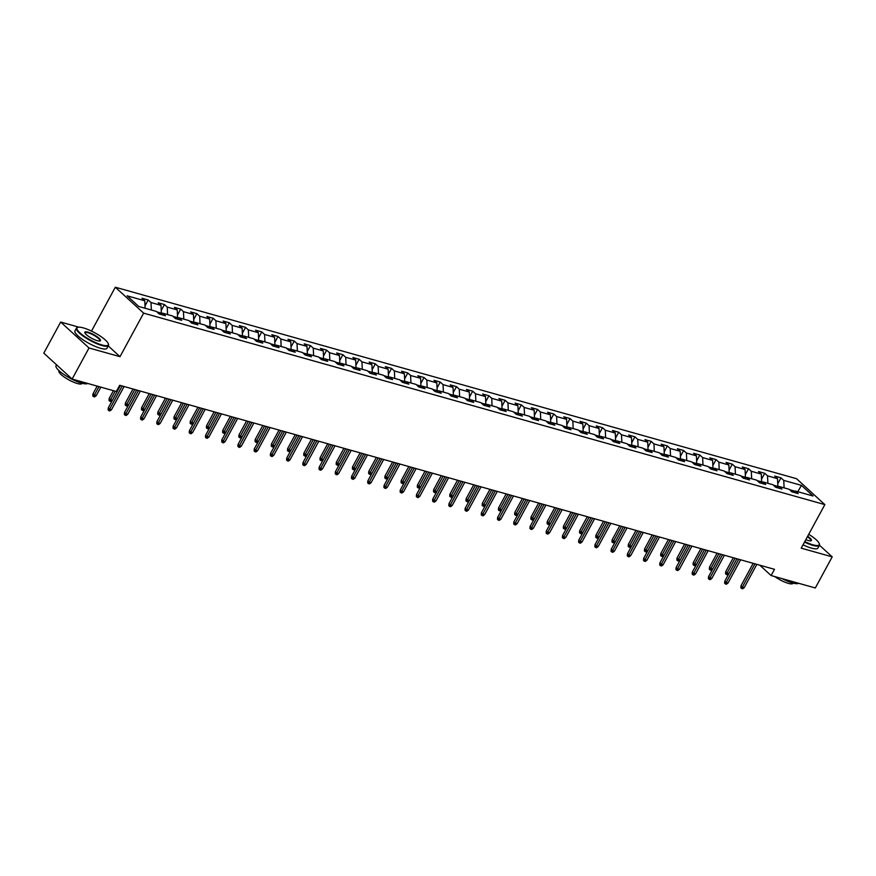 <?xml version="1.0" encoding="UTF-8"?>
<svg xmlns="http://www.w3.org/2000/svg" width="876" height="876" viewBox="0 0 876 876"><rect width="100%" height="100%" fill="white"/><g stroke="black" fill="none" stroke-linecap="round" stroke-linejoin="round"><path stroke-width="1.31" d="M92.67 331.665L89.385 330.11M78.917 327.175L60.685 322.05L43.8 353.148L72.128 379.067L116.322 391.495L119.705 385.276L774.493 569.323L771.11 575.543L815.315 587.971L832.2 556.862L819.465 545.211M91.673 330.756L115.314 287.219L796.525 478.69L824.853 504.62L143.642 313.137L115.314 287.219M801.441 485.37L783.757 480.398L780.965 477.836L774.723 476.084L777.516 478.646L767.529 475.832L764.737 473.281L758.496 471.529L761.288 474.08L751.312 471.277L748.52 468.715L742.279 466.963L745.071 469.525L735.084 466.711L732.292 464.16L726.051 462.408L728.843 464.959L718.857 462.156L716.064 459.593L709.823 457.841L712.615 460.404L702.64 457.59L699.847 455.038L693.606 453.286L696.398 455.838L686.412 453.034L683.619 450.472L677.378 448.72L680.17 451.282L670.184 448.468L667.392 445.917L661.15 444.165L663.953 446.716L653.967 443.913L651.175 441.351L644.933 439.599L647.725 442.161L637.739 439.358L634.947 436.795L628.705 435.043L631.497 437.595L621.511 434.792L618.719 432.24L612.477 430.477L615.28 433.04L605.294 430.236L602.502 427.674L596.26 425.922L599.053 428.474L589.066 425.67L586.274 423.119L580.032 421.356L582.825 423.918L572.838 421.115L570.046 418.553L563.805 416.801L566.608 419.352L556.621 416.549L553.829 413.998L547.588 412.235L550.38 414.797L540.393 411.994L537.601 409.431L531.36 407.679L534.152 410.242L524.166 407.428L521.373 404.876L515.132 403.124L517.935 405.676L507.949 402.872L505.156 400.31L498.915 398.558L501.707 401.12L491.721 398.306L488.928 395.755L482.687 394.003L485.479 396.554L475.504 393.751L472.701 391.189L466.459 389.437L469.262 391.999L459.276 389.185L456.484 386.634L450.242 384.882L453.034 387.433L443.048 384.63L440.256 382.067L434.014 380.315L436.806 382.878L426.831 380.064L424.028 377.512L417.797 375.76L420.589 378.312L410.603 375.508L407.811 372.946L401.569 371.194L404.362 373.756L394.375 370.942L391.583 368.391L385.341 366.639L388.134 369.19L378.158 366.387L375.355 363.825L369.125 362.073L371.917 364.635L361.93 361.832L359.138 359.269L352.897 357.517L355.689 360.069L345.702 357.266L342.91 354.714L336.669 352.951L339.461 355.514L329.485 352.71L326.682 350.148L320.452 348.396L323.244 350.947L313.258 348.144L310.465 345.593L304.224 343.83L307.016 346.392L297.03 343.589L294.237 341.027L287.996 339.275L290.788 341.826L280.813 339.023L278.01 336.472L271.779 334.709L274.571 337.271L264.585 334.468L261.793 331.905L255.551 330.153L258.343 332.705L248.357 329.902L245.565 327.35L239.323 325.598L242.115 328.15L232.14 325.346L229.348 322.784L223.106 321.032L225.899 323.594L215.912 320.78L213.12 318.229L206.878 316.477L209.671 319.028L199.684 316.225L196.892 313.663L190.65 311.911L193.443 314.473L183.467 311.659L180.675 309.108L174.434 307.356L177.226 309.907L167.239 307.104L164.447 304.541L158.206 302.789L160.998 305.352L151.011 302.538L148.219 299.986L141.978 298.234L144.781 300.786L127.097 295.814L138.737 306.469L156.41 311.44L159.202 313.991L165.444 315.743L162.651 313.192L172.638 315.995L175.43 318.557L181.671 320.309L178.879 317.747L188.855 320.561L191.658 323.113L197.888 324.865L195.096 322.313L205.083 325.116L207.875 327.679L214.116 329.431L211.324 326.868L221.31 329.683L224.103 332.234L230.344 333.986L227.552 331.435L237.527 334.238L240.331 336.8L246.561 338.552L243.769 335.99L253.755 338.793L256.548 341.355L262.789 343.107L259.997 340.556L269.983 343.359L272.775 345.91L279.017 347.673L276.225 345.111L286.2 347.914L289.003 350.477L295.234 352.229L292.442 349.677L302.428 352.48L305.22 355.032L311.462 356.795L308.67 354.233L318.656 357.036L321.448 359.598L327.69 361.35L324.897 358.799L334.873 361.602L337.676 364.153L343.907 365.916L341.114 363.354L351.101 366.157L353.893 368.719L360.135 370.471L357.342 367.909L367.329 370.723L370.121 373.275L376.362 375.027L373.57 372.475L383.546 375.278L386.338 377.841L392.579 379.593L389.787 377.03L399.774 379.845L402.566 382.396L408.807 384.148L406.015 381.597L416.001 384.4L418.794 386.962L425.035 388.714L422.243 386.152L432.218 388.966L435.011 391.517L441.252 393.269L438.46 390.718L448.446 393.521L451.239 396.083L457.48 397.835L454.688 395.273L464.674 398.087L467.466 400.639L473.708 402.391L470.905 399.839L480.891 402.642L483.683 405.205L489.925 406.957L487.133 404.394L497.119 407.209L499.911 409.76L506.153 411.512L503.361 408.961L513.347 411.764L516.139 414.326L522.381 416.078L519.577 413.516L529.564 416.319L532.356 418.881L538.598 420.633L535.805 418.082L545.792 420.885L548.584 423.436L554.826 425.199L552.033 422.637L562.02 425.44L564.812 428.003L571.053 429.755L568.25 427.203L578.237 430.006L581.029 432.558L587.27 434.321L584.478 431.759L594.465 434.562L597.257 437.124L603.498 438.876L600.706 436.325L610.692 439.128L613.485 441.679L619.726 443.442L616.923 440.88L626.909 443.683L629.702 446.245L635.943 447.997L633.151 445.435L643.137 448.249L645.93 450.801L652.171 452.553L649.379 450.001L659.354 452.804L662.157 455.367L668.399 457.119L665.596 454.556L675.582 457.371L678.374 459.922L684.616 461.674L681.824 459.123L691.81 461.926L694.602 464.488L700.844 466.24L698.052 463.678L708.027 466.492L710.83 469.043L717.061 470.795L714.268 468.244L724.255 471.047L727.047 473.609L733.289 475.361L730.496 472.799L740.483 475.613L743.275 478.165L749.517 479.917L746.724 477.365L756.7 480.168L759.503 482.731L765.733 484.483L762.941 481.92L772.928 484.735L775.72 487.286L781.961 489.038L779.169 486.487L789.156 489.29L791.948 491.852L798.189 493.604L795.397 491.042L813.07 496.013L801.441 485.37L797.784 491.721M160.987 313.816L161.359 313.126L156.881 311.867M159.958 314.21L162.651 313.192M151.011 302.538L151.362 310.016M160.998 305.352L161.359 313.126M177.204 318.382L177.587 317.681L173.109 316.433M176.185 318.765L178.879 317.747M167.239 307.104L167.59 314.572M177.226 309.907L177.587 317.681M193.432 322.937L193.804 322.248L189.336 320.988M192.413 323.321L195.096 322.313M183.467 311.659L183.807 319.138M193.443 314.473L193.804 322.248M209.66 327.504L210.032 326.803L205.553 325.554M208.63 327.887L211.324 326.868M199.684 316.225L200.035 323.693M209.671 319.028L210.032 326.803M225.877 332.059L226.26 331.369L221.781 330.11M224.858 332.442L227.552 331.435M215.912 320.78L216.262 328.259M225.899 323.594L226.26 331.369M242.105 336.625L242.477 335.924L238.009 334.665M241.075 337.008L243.769 335.99M232.14 325.346L232.479 332.814M242.115 328.15L242.477 335.924M258.332 341.18L258.705 340.49L254.226 339.231M257.303 341.563L259.997 340.556M248.357 329.902L248.707 337.38M258.343 332.705L258.705 340.49M274.549 345.746L274.933 345.045L270.454 343.786M273.531 346.13L276.225 345.111M264.585 334.468L264.935 341.936M274.571 337.271L274.933 345.045M290.777 350.301L291.15 349.612L286.682 348.352M289.748 350.685L292.442 349.677M280.813 339.023L281.152 346.502M290.788 341.826L291.15 349.612M307.005 354.857L307.377 354.167L302.899 352.908M305.976 355.251L308.67 354.233M297.03 343.589L297.38 351.057M307.016 346.392L307.377 354.167M323.222 359.423L323.605 358.733L319.127 357.474M322.204 359.806L324.897 358.799M313.258 348.144L313.608 355.623M323.244 350.947L323.605 358.733M339.45 363.978L339.822 363.288L335.344 362.029M338.421 364.372L341.114 363.354M329.485 352.71L329.825 360.178M339.461 355.514L339.822 363.288M355.678 368.544L356.05 367.854L351.572 366.595M354.649 368.927L357.342 367.909M345.702 357.266L346.053 364.745M355.689 360.069L356.05 367.854M371.895 373.099L372.278 372.41L367.8 371.15M370.876 373.494L373.57 372.475M361.93 361.832L362.281 369.3M371.917 364.635L372.278 372.41M388.123 377.665L388.495 376.976L384.016 375.716M387.093 378.049L389.787 377.03M378.158 366.387L378.498 373.866M388.134 369.19L388.495 376.976M404.351 382.221L404.723 381.531L400.244 380.272M403.321 382.615L406.015 381.597M394.375 370.942L394.726 378.421M404.362 373.756L404.723 381.531M420.568 386.787L420.951 386.097L416.472 384.838M419.549 387.17L422.243 386.152M410.603 375.508L410.954 382.987M420.589 378.312L420.951 386.097M436.795 391.342L437.168 390.652L432.689 389.393M435.766 391.736L438.46 390.718M426.831 380.064L427.17 387.542M436.806 382.878L437.168 390.652M453.023 395.908L453.396 395.218L448.917 393.959M451.994 396.291L454.688 395.273M443.048 384.63L443.398 392.109M453.034 387.433L453.396 395.218M469.24 400.463L469.624 399.774L465.145 398.514M468.222 400.847L470.905 399.839M459.276 389.185L459.615 396.664M469.262 391.999L469.624 399.774M485.468 405.03L485.841 404.329L481.362 403.08M484.439 405.413L487.133 404.394M475.504 393.751L475.843 401.219M485.479 396.554L485.841 404.329M501.696 409.585L502.068 408.895L497.59 407.636M500.667 409.968L503.361 408.961M491.721 398.306L492.071 405.785M501.707 401.12L502.068 408.895M517.913 414.151L518.296 413.45L513.818 412.191M516.895 414.534L519.577 413.516M507.949 402.872L508.288 410.34M517.935 405.676L518.296 413.45M534.141 418.706L534.513 418.016L530.035 416.757M533.112 419.089L535.805 418.082M524.166 407.428L524.516 414.906M534.152 410.242L534.513 418.016M550.358 423.272L550.741 422.571L546.263 421.312M549.34 423.655L552.033 422.637M540.393 411.994L540.744 419.462M550.38 414.797L550.741 422.571M566.586 427.827L566.958 427.138L562.491 425.878M565.567 428.211L568.25 427.203M556.621 416.549L556.961 424.028M566.608 419.352L566.958 427.138M582.814 432.394L583.186 431.693L578.707 430.434M581.784 432.777L584.478 431.759M572.838 421.115L573.189 428.583M582.825 423.918L583.186 431.693M599.031 436.949L599.414 436.259L594.935 435M598.012 437.332L600.706 436.325M589.066 425.67L589.417 433.149M599.053 428.474L599.414 436.259M615.259 441.504L615.631 440.814L611.163 439.555M614.24 441.898L616.923 440.88M605.294 430.236L605.634 437.704M615.28 433.04L615.631 440.814M631.486 446.07L631.859 445.38L627.38 444.121M630.457 446.453L633.151 445.435M621.511 434.792L621.861 442.27M631.497 437.595L631.859 445.38M647.703 450.625L648.087 449.935L643.608 448.676M646.685 451.02L649.379 450.001M637.739 439.358L638.089 446.826M647.725 442.161L648.087 449.935M663.931 455.191L664.304 454.502L659.836 453.242M662.913 455.575L665.596 454.556M653.967 443.913L654.306 451.392M663.953 446.716L664.304 454.502M680.159 459.747L680.532 459.057L676.053 457.798M679.13 460.141L681.824 459.123M670.184 448.468L670.534 455.947M680.17 451.282L680.532 459.057M696.376 464.313L696.759 463.623L692.281 462.364M695.358 464.696L698.052 463.678M686.412 453.034L686.762 460.513M696.398 455.838L696.759 463.623M712.604 468.868L712.976 468.178L708.509 466.919M711.586 469.262L714.268 468.244M702.64 457.59L702.979 465.068M712.615 460.404L712.976 468.178M728.832 473.434L729.204 472.744L724.726 471.485M727.803 473.817L730.496 472.799M718.857 462.156L719.207 469.635M728.843 464.959L729.204 472.744M745.049 477.989L745.432 477.3L740.954 476.04M744.031 478.384L746.724 477.365M735.084 466.711L735.435 474.19M745.071 469.525L745.432 477.3M761.277 482.556L761.649 481.855L757.182 480.606M760.248 482.939L762.941 481.92M751.312 471.277L751.652 478.745M761.288 474.08L761.649 481.855M777.505 487.111L777.877 486.421L773.398 485.162M776.475 487.494L779.169 486.487M767.529 475.832L767.88 483.311M777.516 478.646L777.877 486.421M794.937 491.217L789.626 489.717M792.703 492.06L795.397 491.042M783.757 480.398L784.108 487.866M60.685 322.05L89.013 347.969L72.128 379.067M89.013 347.969L120.001 356.674L143.642 313.137M824.853 504.62L801.212 548.157L832.2 556.862M759.81 565.195L771.11 575.543M144.781 300.786L145.12 308.264M780.965 477.836L777.757 483.749M764.737 473.281L761.529 479.194M748.52 468.715L745.301 474.628M732.292 464.16L729.084 470.073M716.064 459.593L712.856 465.506M699.847 455.038L696.628 460.951M683.619 450.472L680.411 456.385M667.392 445.917L664.183 451.83M651.175 441.351L647.955 447.264M634.947 436.795L631.738 442.709M618.719 432.24L615.51 438.142M602.502 427.674L599.293 433.587M586.274 423.119L583.066 429.021M570.046 418.553L566.838 424.466M553.829 413.998L550.621 419.9M537.601 409.431L534.393 415.344M521.373 404.876L518.165 410.789M505.156 400.31L501.948 406.223M488.928 395.755L485.72 401.668M472.701 391.189L469.492 397.102M456.484 386.634L453.275 392.547M440.256 382.067L437.047 387.98M424.028 377.512L420.819 383.425M407.811 372.946L404.602 378.859M391.583 368.391L388.375 374.304M375.355 363.825L372.147 369.738M359.138 359.269L355.93 365.183M342.91 354.714L339.702 360.616M326.682 350.148L323.474 356.061M310.465 345.593L307.257 351.495M294.237 341.027L291.029 346.94M278.01 336.472L274.801 342.374M261.793 331.905L258.584 337.818M245.565 327.35L242.356 333.263M229.348 322.784L226.128 328.697M213.12 318.229L209.911 324.142M196.892 313.663L193.684 319.576M180.675 309.108L177.456 315.021M164.447 304.541L161.239 310.454M148.219 299.986L145.011 305.899M120.001 356.674L108.241 345.91M753.185 563.334L740.997 585.77L742.377 587.04L754.97 563.837M744.25 587.566L742.651 588.782L741.611 588.486L742.377 587.04L744.25 587.566L756.842 564.363M741.611 588.486L740.844 587.785L740.997 585.77M726.303 574.481L727.069 573.024L728.942 573.55L727.343 574.776L726.303 574.481L725.536 573.78L725.689 571.765L727.069 573.024L735.095 558.253M725.689 571.765L733.3 557.749M804.759 541.609A17.783 4.227 28.5 0 0 812.95 544.817A17.783 4.227 28.5 0 0 819.246 543.58A17.783 4.227 28.5 0 0 808.712 534.327M819.246 543.58L819.432 544.138A18.221 4.325 -151.5 0 1 819.41 545.332A18.221 4.325 -151.5 0 1 812.972 545.398A18.221 4.325 -151.5 0 1 804.507 542.069M807.661 536.265A8.891 2.113 -151.5 0 1 810.935 540.831A8.891 2.113 -151.5 0 1 808.274 540.536A8.891 2.113 -151.5 0 1 805.821 539.671M798.66 583.285A18.221 4.325 -151.5 0 1 792.572 582.967A18.221 4.325 -151.5 0 1 782.104 578.631M793.098 583.109L792.977 583.328A13.118 3.121 -151.5 0 1 788.345 583.372A13.118 3.121 -151.5 0 1 774.745 576.561M819.41 545.332L817.932 548.069A18.221 4.325 -151.5 0 1 811.483 548.135A18.221 4.325 -151.5 0 1 803.029 544.806M810.618 540.886A8.453 2.004 28.5 0 0 810.837 540.667A8.453 2.004 28.5 0 0 807.409 536.736M101.999 344.98A17.783 4.227 28.5 0 0 108.296 343.742A17.783 4.227 28.5 0 0 83.319 327.887A17.783 4.227 28.5 0 0 77.997 327.295A17.783 4.227 28.5 0 0 83.045 335.366A17.783 4.227 28.5 0 0 101.999 344.98M108.296 343.742L108.482 344.301A18.221 4.325 -151.5 0 1 108.46 345.494A18.221 4.325 -151.5 0 1 102.021 345.56A18.221 4.325 -151.5 0 1 84.26 336.888A18.221 4.325 -151.5 0 1 76.442 328.106A18.221 4.325 -151.5 0 1 77.438 327.438L77.997 327.295M97.324 340.698A8.891 2.113 -151.5 0 1 84.841 332.77A8.891 2.113 -151.5 0 1 87.983 332.157A8.891 2.113 -151.5 0 1 97.466 336.964A8.891 2.113 -151.5 0 1 99.984 340.994A8.891 2.113 -151.5 0 1 97.324 340.698M99.667 341.049A8.453 2.004 28.5 0 0 99.886 340.83A8.453 2.004 28.5 0 0 96.251 336.767A8.453 2.004 28.5 0 0 88.016 332.738A8.453 2.004 28.5 0 0 85.027 332.77A8.453 2.004 28.5 0 0 84.961 333.066M87.709 383.447A18.221 4.325 -151.5 0 1 81.621 383.13A18.221 4.325 -151.5 0 1 63.86 374.457A18.221 4.325 -151.5 0 1 56.042 365.675L56.524 364.799M82.147 383.272L82.026 383.491A13.118 3.121 -151.5 0 1 77.395 383.535A13.118 3.121 -151.5 0 1 64.605 377.293A13.118 3.121 -151.5 0 1 58.977 370.975L59.097 370.756M108.46 345.494L106.981 348.232A18.221 4.325 -151.5 0 1 100.532 348.298A18.221 4.325 -151.5 0 1 82.771 339.625A18.221 4.325 -151.5 0 1 74.964 330.843L76.442 328.106M736.957 558.779L724.78 581.215L726.16 582.474L738.753 559.282M728.033 583L726.423 584.226L725.383 583.931L726.16 582.474L728.033 583L740.625 559.808M725.383 583.931L724.616 583.23L724.78 581.215M720.74 554.212L708.553 576.66L709.932 577.919L722.525 554.716M711.805 578.445L710.206 579.66L709.166 579.365L709.932 577.919L711.805 578.445L724.397 555.242M709.166 579.365L708.399 578.664L708.553 576.66M710.075 569.915L710.841 568.469L712.714 568.995L711.115 570.21L710.075 569.915L709.308 569.214L709.472 567.199L710.841 568.469L718.867 553.687M709.472 567.199L717.083 553.183M693.858 565.359L694.624 563.903L696.486 564.429L694.898 565.655L693.858 565.359L693.091 564.659L693.245 562.644L694.624 563.903L702.64 549.132M693.245 562.644L700.855 548.628M704.512 549.657L692.325 572.094L693.704 573.353L706.308 550.161M695.577 573.879L693.978 575.105L692.938 574.809L693.704 573.353L695.577 573.879L708.169 550.686M692.938 574.809L692.171 574.108L692.325 572.094M688.284 545.091L676.108 567.538L677.487 568.798L690.08 545.595M679.36 569.323L677.75 570.539L676.71 570.254L677.487 568.798L679.36 569.323L691.952 546.12M676.71 570.254L675.954 569.553L676.108 567.538M672.067 540.536L659.88 562.972L661.26 564.232L673.852 541.039M663.132 564.757L661.533 565.984L660.493 565.688L661.26 564.232L663.132 564.757L675.725 541.565M660.493 565.688L659.727 564.987L659.88 562.972M677.63 560.793L678.396 559.348L680.269 559.874L678.67 561.089L677.63 560.793L676.863 560.092L677.017 558.089L678.396 559.348L686.423 544.565M677.017 558.089L684.627 544.062M661.402 556.238L662.168 554.782L664.041 555.307L662.442 556.534L661.402 556.238L660.635 555.537L660.8 553.523L662.168 554.782L670.195 540.01M660.8 553.523L668.41 539.506M645.185 551.683L645.951 550.227L647.813 550.752L646.225 551.968L645.185 551.683L644.418 550.982L644.572 548.967L645.951 550.227L653.967 535.444M644.572 548.967L652.182 534.94M628.957 547.117L629.724 545.66L631.596 546.186L629.997 547.412L628.957 547.117L628.191 546.416L628.344 544.401L629.724 545.66L637.75 530.889M628.344 544.401L635.954 530.385M612.729 542.562L613.496 541.105L615.368 541.631L613.769 542.846L612.729 542.562L611.963 541.861L612.127 539.846L613.496 541.105L621.522 526.323M612.127 539.846L619.737 525.819M599.14 537.076L597.552 538.291L596.512 537.995L595.746 537.295L595.899 535.28L597.279 536.539L605.294 521.768M596.512 537.995L597.279 536.539L599.14 537.065M595.899 535.28L603.509 521.264M580.284 533.44L581.051 531.984L582.923 532.509L581.325 533.725L580.284 533.44L579.518 532.739L579.671 530.725L581.051 531.984L589.077 517.201M579.671 530.725L587.281 516.709M564.056 528.874L564.823 527.418L566.695 527.943L565.097 529.17L564.056 528.874L563.29 528.173L563.454 526.158L564.823 527.418L572.849 512.646M563.454 526.158L571.064 512.142M547.839 524.319L548.606 522.862L550.478 523.388L548.88 524.604L547.839 524.319L547.073 523.618L547.226 521.603L548.606 522.862L556.621 508.091M547.226 521.603L554.837 507.587M531.612 519.753L532.378 518.296L534.25 518.822L532.652 520.048L531.612 519.753L530.845 519.052L530.998 517.037L532.378 518.296L540.404 503.525M530.998 517.037L538.609 503.021M515.384 515.197L516.161 513.741L518.023 514.267L516.424 515.482L515.384 515.197L514.617 514.497L514.781 512.482L516.161 513.741L524.176 498.97M514.781 512.482L522.392 498.466M499.167 510.631L499.933 509.175L501.806 509.701L500.207 510.927L499.167 510.631L498.4 509.931L498.553 507.916L499.933 509.175L507.96 494.403M498.553 507.916L506.164 493.9M482.939 506.076L483.705 504.62L485.578 505.145L483.979 506.361L482.939 506.076L482.172 505.375L482.326 503.361L483.705 504.62L491.732 489.848M482.326 503.361L489.936 489.345M466.711 501.51L467.488 500.065L469.35 500.59L467.751 501.806L466.711 501.51L465.944 500.809L466.109 498.794L467.488 500.065L475.504 485.282M466.109 498.794L473.719 484.778M450.494 496.955L451.26 495.498L453.133 496.024L451.534 497.25L450.494 496.955L449.727 496.254L449.881 494.239L451.26 495.498L459.287 480.727M449.881 494.239L457.491 480.223M434.266 492.389L435.033 490.943L436.905 491.469L435.306 492.684L434.266 492.389L433.5 491.688L433.653 489.673L435.033 490.943L443.059 476.161M433.653 489.673L441.263 475.657M418.038 487.833L418.816 486.377L420.677 486.903L419.078 488.129L418.038 487.833L417.283 487.133L417.436 485.118L418.816 486.377L426.831 471.606M417.436 485.118L425.046 471.102M401.821 483.267L402.588 481.822L404.46 482.347L402.861 483.563L401.821 483.267L401.055 482.566L401.208 480.552L402.588 481.822L410.614 467.039M401.208 480.552L408.818 466.536M385.593 478.712L386.36 477.256L388.232 477.781L386.634 479.008L385.593 478.712L384.827 478.011L384.98 475.996L386.36 477.256L394.386 462.484M384.98 475.996L392.601 461.98M655.839 535.97L643.652 558.417L645.032 559.676L657.635 536.473M646.904 560.202L645.305 561.417L644.265 561.133L645.032 559.676L646.904 560.202L659.508 536.999M644.265 561.133L643.499 560.432L643.652 558.417M639.611 531.414L627.435 553.851L628.815 555.11L641.407 531.918M630.687 555.636L629.077 556.862L628.037 556.567L628.815 555.11L630.687 555.636L643.28 532.444M628.037 556.567L627.282 555.866L627.435 553.851M623.394 526.848L611.207 549.296L612.587 550.555L625.179 527.352M614.459 551.081L612.861 552.296L611.82 552.011L612.587 550.555L614.459 551.081L627.052 527.878M611.82 552.011L611.054 551.311L611.207 549.296M607.167 522.293L594.979 544.73L596.359 545.989L608.962 522.797M598.231 546.514L596.633 547.741L595.592 547.445L596.359 545.989L598.231 546.514L610.835 523.322M595.592 547.445L594.826 546.744L594.979 544.73M590.95 517.727L578.762 540.174L580.142 541.434L592.734 518.231M582.014 541.959L580.405 543.175L579.365 542.89L580.142 541.434L582.014 541.959L594.607 518.756M579.365 542.89L578.609 542.189L578.762 540.174M574.722 513.172L562.534 535.608L563.914 536.868L576.507 513.675M565.787 537.393L564.188 538.62L563.148 538.324L563.914 536.868L565.787 537.393L578.379 514.201M563.148 538.324L562.381 537.623L562.534 535.608M558.494 508.606L546.306 531.053L547.686 532.312L560.29 509.109M549.559 532.838L547.96 534.053L546.92 533.769L547.686 532.312L549.559 532.838L562.162 509.635M546.92 533.769L546.153 533.068L546.306 531.053M542.277 504.05L530.09 526.487L531.469 527.746L544.062 504.554M533.342 528.283L531.732 529.498L530.703 529.203L531.469 527.746L533.342 528.283L545.934 505.08M530.703 529.203L529.936 528.502L530.09 526.487M526.049 499.495L513.862 521.932L515.241 523.191L527.834 499.988M517.114 523.717L515.515 524.932L514.475 524.647L515.241 523.191L517.114 523.717L529.706 500.524M514.475 524.647L513.708 523.947L513.862 521.932M509.821 494.929L497.645 517.366L499.013 518.636L511.617 495.433M500.886 519.161L499.287 520.377L498.247 520.081L499.013 518.636L500.886 519.161L513.489 495.958M498.247 520.081L497.48 519.38L497.645 517.366M493.604 490.374L481.417 512.81L482.796 514.07L495.389 490.878M484.669 514.595L483.07 515.822L482.03 515.526L482.796 514.07L484.669 514.595L497.261 491.403M482.03 515.526L481.263 514.825L481.417 512.81M477.376 485.808L465.189 508.244L466.569 509.514L479.161 486.311M468.441 510.04L466.842 511.255L465.802 510.96L466.569 509.514L468.441 510.04L481.034 486.837M465.802 510.96L465.036 510.259L465.189 508.244M461.148 481.252L448.972 503.689L450.341 504.948L462.944 481.756M452.213 505.474L450.614 506.7L449.574 506.405L450.341 504.948L452.213 505.474L464.817 482.282M449.574 506.405L448.808 505.704L448.972 503.689M444.931 476.686L432.744 499.134L434.124 500.393L446.716 477.19M435.996 500.919L434.397 502.134L433.357 501.839L434.124 500.393L435.996 500.919L448.589 477.716M433.357 501.839L432.591 501.138L432.744 499.134M428.703 472.131L416.516 494.568L417.896 495.827L430.488 472.635M419.768 496.353L418.17 497.579L417.129 497.283L417.896 495.827L419.768 496.353L432.361 473.16M417.129 497.283L416.363 496.582L416.516 494.568M412.476 467.565L400.299 490.012L401.668 491.272L414.271 468.069M403.54 491.797L401.942 493.013L400.901 492.717L401.668 491.272L403.54 491.797L416.144 468.594M400.901 492.717L400.135 492.027L400.299 490.012M396.259 463.01L384.071 485.446L385.451 486.706L398.043 463.514M387.323 487.231L385.725 488.458L384.684 488.162L385.451 486.706L387.323 487.231L399.916 464.039M384.684 488.162L383.918 487.461L384.071 485.446M380.031 458.444L367.843 480.891L369.223 482.15L381.816 458.947M371.095 482.676L369.497 483.891L368.457 483.607L369.223 482.15L371.095 482.676L383.688 459.473M368.457 483.607L367.69 482.906L367.843 480.891M363.803 453.888L351.626 476.325L352.995 477.584L365.599 454.392M354.868 478.11L353.269 479.336L352.229 479.041L352.995 477.584L354.868 478.11L367.471 454.918M352.229 479.041L351.462 478.34L351.626 476.325M347.586 449.322L335.399 471.77L336.778 473.029L349.371 449.826M338.651 473.555L337.052 474.77L336.012 474.485L336.778 473.029L338.651 473.555L351.243 450.352M336.012 474.485L335.245 473.785L335.399 471.77M369.365 474.146L370.143 472.701L372.004 473.226L370.406 474.442L369.365 474.146L368.61 473.456L368.763 471.441L370.143 472.701L378.158 457.918M368.763 471.441L376.373 457.414M353.148 469.591L353.915 468.134L355.787 468.66L354.189 469.886L353.148 469.591L352.382 468.89L352.535 466.875L353.915 468.134L361.941 453.363M352.535 466.875L360.145 452.859M336.921 465.036L337.687 463.579L339.56 464.105L337.961 465.32L336.921 465.036L336.154 464.335L336.307 462.32L337.687 463.579L345.713 448.797M336.307 462.32L343.929 448.293M323.332 459.55L321.733 460.765L320.693 460.469L319.937 459.769L320.09 457.754L321.47 459.013L329.485 444.241M320.693 460.469L321.47 459.013L323.332 459.539M320.09 457.754L327.701 443.738M331.358 444.767L319.171 467.204L320.55 468.463L333.143 445.271M322.423 468.988L320.824 470.215L319.784 469.919L320.55 468.463L322.423 468.988L335.015 445.796M319.784 469.919L319.017 469.218L319.171 467.204M315.13 440.201L302.954 462.648L304.322 463.908L316.926 440.705M306.195 464.433L304.596 465.649L303.556 465.364L304.322 463.908L306.195 464.433L318.798 441.23M303.556 465.364L302.789 464.663L302.954 462.648M298.913 435.646L286.726 458.082L288.105 459.342L300.698 436.149M289.978 459.867L288.379 461.094L287.339 460.798L288.105 459.342L289.978 459.867L302.57 436.675M287.339 460.798L286.572 460.097L286.726 458.082M282.685 431.08L270.498 453.527L271.878 454.786L284.47 431.583M273.75 455.312L272.151 456.527L271.111 456.243L271.878 454.786L273.75 455.312L286.342 432.109M271.111 456.243L270.345 455.542L270.498 453.527M266.457 426.524L254.281 448.961L255.661 450.22L268.253 427.028M257.522 450.757L255.923 451.972L254.883 451.677L255.661 450.22L257.522 450.757L270.126 427.554M254.883 451.677L254.117 450.976L254.281 448.961M250.24 421.969L238.053 444.406L239.433 445.665L252.025 422.462M241.305 446.191L239.706 447.406L238.666 447.121L239.433 445.665L241.305 446.191L253.898 422.998M238.666 447.121L237.9 446.421L238.053 444.406M234.012 417.403L221.825 439.84L223.205 441.11L235.797 417.907M225.077 441.635L223.479 442.851L222.438 442.555L223.205 441.11L225.077 441.635L237.67 418.432M222.438 442.555L221.672 441.854L221.825 439.84M217.785 412.848L205.608 435.284L206.988 436.544L219.58 413.352M208.86 437.069L207.251 438.296L206.21 438L206.988 436.544L208.86 437.069L221.453 413.877M206.21 438L205.444 437.299L205.608 435.284M304.476 455.914L305.242 454.458L307.115 454.983L305.516 456.199L304.476 455.914L303.709 455.213L303.863 453.199L305.242 454.458L313.269 439.675M303.863 453.199L311.473 439.172M288.248 451.348L289.014 449.892L290.887 450.417L289.288 451.644L288.248 451.348L287.481 450.647L287.635 448.632L289.014 449.892L297.041 435.12M287.635 448.632L295.256 434.616M272.031 446.793L272.797 445.337L274.659 445.862L273.06 447.078L272.031 446.793L271.264 446.092L271.418 444.077L272.797 445.337L280.813 430.554M271.418 444.077L279.028 430.061M255.803 442.227L256.569 440.77L258.442 441.296L256.843 442.522L255.803 442.227L255.036 441.526L255.19 439.511L256.569 440.77L264.596 425.999M255.19 439.511L262.8 425.495M239.575 437.671L240.342 436.215L242.214 436.741L240.615 437.956L239.575 437.671L238.809 436.971L238.973 434.956L240.342 436.215L248.368 421.444M238.973 434.956L246.583 420.94M223.358 433.105L224.125 431.649L225.986 432.175L224.398 433.401L223.358 433.105L222.592 432.405L222.745 430.39L224.125 431.649L232.14 416.877M222.745 430.39L230.355 416.374M207.13 428.55L207.897 427.094L209.769 427.619L208.17 428.835L207.13 428.55L206.364 427.849L206.517 425.835L207.897 427.094L215.923 412.322M206.517 425.835L214.127 411.819M190.902 423.984L191.669 422.539L193.541 423.064L191.943 424.28L190.902 423.984L190.136 423.283L190.3 421.268L191.669 422.539L199.695 407.756M190.3 421.268L197.91 407.252M201.568 408.282L189.38 430.718L190.76 431.988L203.352 408.785M192.632 432.514L191.034 433.73L189.993 433.434L190.76 431.988L192.632 432.514L205.225 409.311M189.993 433.434L189.227 432.733L189.38 430.718M174.685 419.429L175.452 417.972L177.313 418.498L175.726 419.724L174.685 419.429L173.919 418.728L174.072 416.713L175.452 417.972L183.467 403.201M174.072 416.713L181.682 402.697M185.34 403.726L173.152 426.163L174.532 427.422L187.136 404.23M176.404 427.948L174.806 429.174L173.766 428.879L174.532 427.422L176.404 427.948L188.997 404.756M173.766 428.879L172.999 428.178L173.152 426.163M158.457 414.863L159.224 413.417L161.096 413.943L159.498 415.158L158.457 414.863L157.691 414.162L157.844 412.147L159.224 413.417L167.25 398.635M157.844 412.147L165.454 398.131M169.112 399.16L156.935 421.597L158.315 422.867L170.908 399.664M160.188 423.393L158.578 424.608L157.538 424.312L158.315 422.867L160.188 423.393L172.78 400.19M157.538 424.312L156.782 423.612L156.935 421.597M142.23 410.307L142.996 408.851L144.869 409.377L143.27 410.603L142.23 410.307L141.463 409.607L141.627 407.592L142.996 408.851L151.022 394.08M141.627 407.592L149.238 393.576M152.895 394.605L140.708 417.042L142.087 418.301L154.68 395.109M143.96 418.827L142.361 420.053L141.321 419.757L142.087 418.301L143.96 418.827L156.552 395.634M141.321 419.757L140.554 419.056L140.708 417.042M126.013 405.741L126.779 404.296L128.641 404.821L127.053 406.037L126.013 405.741L125.246 405.04L125.399 403.026L126.779 404.296L134.794 389.513M125.399 403.026L133.01 389.01M136.667 390.039L124.48 412.486L125.859 413.746L138.463 390.543M127.732 414.271L126.133 415.487L125.093 415.191L125.859 413.746L127.732 414.271L140.335 391.068M125.093 415.191L124.326 414.501L124.48 412.486M109.785 401.186L110.551 399.73L112.424 400.255L110.825 401.482L109.785 401.186L109.018 400.485L109.171 398.47L110.551 399.73L115.194 391.178M109.171 398.47L113.409 390.674M120.439 385.484L108.263 407.92L109.642 409.18L122.235 385.988M111.515 409.705L109.905 410.932L108.865 410.636L109.642 409.18L111.515 409.705L124.107 386.513M108.865 410.636L108.109 409.935L108.263 407.92M96.196 395.7L94.597 396.916L93.557 396.62L92.79 395.93L92.955 393.915L96.196 395.7L100.849 387.137M93.557 396.62L98.977 386.612M92.955 393.915L97.181 386.108"/></g></svg>
